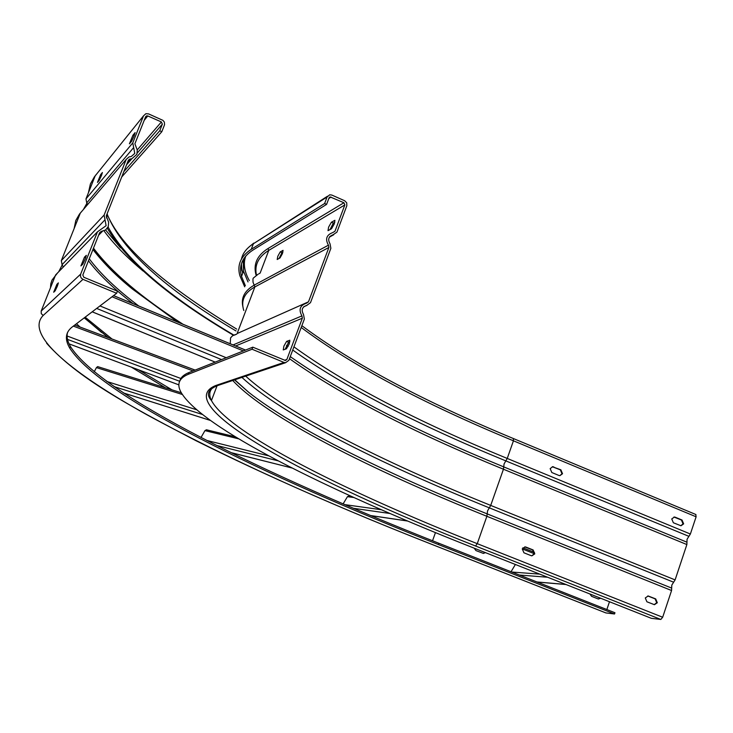 <?xml version="1.0" encoding="UTF-8"?>
<svg xmlns="http://www.w3.org/2000/svg" width="733" height="733" viewBox="0 0 733 733"><rect width="100%" height="100%" fill="white"/><g stroke="black" fill="none" stroke-linecap="round" stroke-linejoin="round"><path stroke-width="1.1" d="M609.49 601.738L606.851 609.535M600.776 598.293L598.11 598.916L591.586 596.332L589.918 593.996M485.466 552.636L483.377 553.415L475.928 550.575L474.196 548.174M99.367 233.305L101.236 231.408L99.596 232.737L82.82 275.012L83.8 277.257L117.463 291.175L116.648 293.273L82.966 279.355L81.189 277.963L80.465 276.314L80.667 274.124L97.462 231.839L106.12 225.7L105.002 219.79L62.085 264.659L61.325 260.636L80.328 213.056L81.849 211.287M101.236 231.408L105.561 229.997L108.246 226.598L108.649 222.291L106.248 215.969L128.33 160.325L129.778 159.061L131.803 158.777L136.879 154.351L137.273 150.082L134.89 143.787L145.61 116.776L146.627 115.86L147.791 115.942L161.388 121.962L162.35 124.179L159.73 130.795L161.819 131.711L164.568 124.692L164.357 122.109L162.964 120.377L148.597 113.908L145.876 113.707L143.512 115.851L132.783 142.871L134.771 153.426L131.161 156.587L129.109 156.88L126.213 159.409L104.113 215.071L105.002 219.79M57.266 286.365L55.158 290.827L53.683 292.229L56.872 284.34L58.374 282.892L57.266 286.365M85.175 259.125L82.765 264.173L80.923 265.914L84.478 257.136L86.347 255.331L85.175 259.125M598.485 599.026L600.345 598.128M483.267 553.406L485.118 552.499M67.61 332.232C66.41 336.42 67.354 341.193 70.469 346.572C101.456 395.179 264.219 474.315 438.838 543.263L614.96 612.742L614.538 613.988L605.925 612.925M116.648 293.273L71.981 327.156C65.365 332.489 64.641 339.507 69.809 348.221C100.897 396.608 263.733 475.625 438.389 544.546L438.838 543.263M614.538 613.988L438.389 544.546M159.73 130.795L123.831 171.65M161.819 131.711L121.724 176.965M233.854 335.082C168.205 296.224 126.278 260.197 108.072 227.01M107.33 228.265C126.571 261.278 168.608 296.938 233.442 335.247M101.392 175.709L99.221 180.336L97.471 182.407L100.632 174.637L102.409 172.521L101.392 175.709M134.066 136.045L131.583 141.277L129.402 143.86L132.92 135.22L135.129 132.581L134.066 136.045M344.684 200.75L331.847 195.07L329.722 194.795L327.065 197.021L324.618 203.517L326.597 204.388L329.044 197.901L330.189 196.948L343.933 202.739L344.849 204.892L334.954 231.289L332.562 232.663C326.414 234.981 325.049 239.15 328.457 245.17L328.888 247.452L308.492 301.813L306.568 303.169C299.989 305.322 298.432 309.564 301.923 315.896L302.353 318.186L286.869 359.472L285.449 360.508L252.821 347.167L252.042 349.229L284.01 362.432L285.558 362.716L288.884 360.306L304.36 319.029L303.499 314.448C301.006 309.922 302.115 306.898 306.825 305.359L310.499 302.656L330.867 248.313L330.015 243.759C327.578 239.453 328.558 236.475 332.956 234.826L336.933 232.15L346.819 205.762L346.736 202.849L344.684 200.75M252.042 349.229L188.289 374.297C179.081 378.164 176.616 384.074 180.895 392.045C200.778 427.302 325.901 489.497 467.966 545.709L651.39 618.331L660.836 619.449L662.669 617.25L671.565 590.523L671.675 588.104L487.179 513.879L487.555 510.874L490.707 505.413L503.443 469.23L504.075 463.934L507.236 458.446L513.439 440.808L696.112 516.792L690.376 534.018L687.068 539.25L686.867 544.555L675.102 579.904L671.804 585.09L671.675 588.104M695.773 514.52L696.112 516.792M534.788 553.864L531.865 555.843L531.141 555.669L523.93 552.792L522.263 548.87L525.176 546.891L525.918 547.065L533.12 549.942L534.788 553.864M657.318 602.746L654.432 604.698L646.9 601.784L645.287 597.945L648.164 595.984L655.705 598.907L657.318 602.746M289.892 341.715L288.6 342.201L285.164 349.274M252.821 347.167L188.967 372.538C183.791 374.636 180.758 377.413 179.86 380.858M531.737 555.825L534.265 553.836L532.598 549.924L524.773 546.882M654.193 604.652L656.713 602.682L655.1 598.852L647.78 595.966M559.829 475.662L562 473.765L560.351 469.862L552.297 466.71L560.892 469.826L562.541 473.729L559.875 475.662L558.931 475.46L551.812 472.519L550.153 468.607L552.81 466.674M680.82 525.753L683.028 523.857L681.433 520.036L673.948 517.031M331.518 228.76L328.017 230.657L328.613 227.12L331.38 222.255L334.908 220.303L334.312 223.849L331.518 228.76M279.997 257.961L277.184 259.5L277.807 256.257L280.208 251.923L283.048 250.347L282.425 253.609L279.997 257.961M286.621 341.376L289.828 340.213L289.178 344.089L286.429 348.807L283.25 349.925L283.909 346.058L286.621 341.376L288.6 342.201M324.618 203.517L251.254 249.33C240.681 256.238 236.887 265.044 239.883 275.736L244.694 286.823M326.597 204.388L252.967 250.063C242.366 256.944 238.555 265.722 241.533 276.396L243.521 271.201L248.02 281.939M245.335 285.678L241.533 276.396M334.844 222.236L333.323 223.107L330.024 229.603M282.92 252.143L281.976 252.683L279.071 258.492M683.651 523.857L680.984 525.772L673.352 522.757L671.758 518.937L674.406 517.022L675.212 517.205L682.047 520.036L683.651 523.857M94.236 371.814L96.417 367.599L97.672 366.61L181.28 392.76L97.672 366.61M201.025 437.464L204.956 430.619L206.449 429.785L235.357 436.85M343.099 503.91L347.451 496.672L349 495.902L350.795 496.131M511.048 571.749L515.372 564.483M432.543 540.771L435.448 532.616M522.253 548.898L534.302 553.708M75.087 324.801L75.746 325.425M131.308 367.114L165.365 387.766M80.667 274.124L41.195 311.039L55.607 274.957L97.462 231.839M50.476 287.794L50.806 283.808L52.025 280.07L57.577 272.933M82.966 279.355L43.165 315.474C24.317 334.834 72.549 373.28 146.637 414.621C225.113 457.282 320.11 500.502 431.618 544.28L606.099 612.999M43.165 315.474L41.259 313.642L41.195 311.039M534.421 552.389L522.895 547.789M171.971 389.828L138.381 369.753M80.071 327.046L76.516 323.72M101.52 231.371L99.202 233.735M108.255 337.592L84.222 317.865M58.695 271.778L62.25 264.851M130.227 158.997L127.689 161.929M138.775 306C116.73 289.388 100.229 273.647 89.261 258.776M177.67 322.053L132.444 289.049C116.694 276.387 103.527 263.211 92.935 249.513M83.452 209.4L86.961 203.169M183.012 324.261C141.194 297.351 111.352 271.98 93.485 248.139M104.004 230.831C113.423 243.732 126.47 257.146 143.146 271.054M88.464 260.774C98.689 274.316 113.533 288.591 132.994 303.609M111.984 338.985L85.156 317.16M105.589 229.979L120.469 247.791M144.199 120.349L147.791 115.942M161.388 121.962L137.245 149.926M137.273 152.977L162.35 124.179M107.128 213.743L107.531 215.081C122.237 250.228 165.062 288.857 236.017 330.959M106.862 214.43L107.32 215.603M132.783 142.871L85.981 198.9L95.217 175.764L96.371 174.335M88.4 192.852L90.397 183.956L94.355 176.891L143.512 115.851M133.672 147.562L86.732 202.894L85.981 198.9M87.685 204.461L86.732 202.894M74.134 228.559L75.82 220.441L79.503 214.063L126.213 159.409M104.113 215.071L61.325 260.636M63.276 267.05L62.085 264.659M93.064 249.193L101.814 259.858M101.64 175.077L100.632 174.637M134.176 135.77L132.92 135.22M106.743 217.05L106.303 215.823M57.87 284.752L56.872 284.34M85.734 257.659L84.478 257.136M242.705 273.336L241.02 265.456M241.478 259.015C242.751 253.142 246.728 248.056 253.389 243.75L327.495 196.215M662.669 617.25L477.256 543.666L486.877 516.298L671.565 590.523M232.737 380.482C266.565 416.985 369.001 468.918 486.877 516.298L487.179 513.879C384.339 472.492 293.924 427.971 248.854 392.439L234.771 379.804M284.01 362.432L215.859 385.476C167.646 404.726 310.416 480.912 475.561 546.012L477.256 543.666C344.134 490.89 228.742 432.946 211.443 400.539C208.914 395.508 209.235 391.33 212.396 387.995M475.561 546.012L660.836 619.449M218.92 385.137L215.859 385.476M188.289 374.297L188.967 372.538M230.235 343.75L230.565 337.858L232.636 335.687L235.467 334.715M328.457 245.17L254.507 284.981C244.456 290.635 240.635 298.084 243.044 307.347M243.796 310.517C240.653 300.686 244.346 292.815 254.873 286.924L253.032 282.232L252.94 279.145L253.224 278.164L258.08 274.243M256.385 274.747C254.388 264.888 258.52 256.761 268.782 250.374L344.849 204.892M260.142 273.088L258.859 273.803M260.151 273.052L268.782 250.374L267.994 248.542L343.933 202.739M308.492 301.813L237.126 333.552L254.873 286.924L328.888 247.452M236.759 334.147L234.441 334.899M301.923 315.896L233.085 344.922M235.641 345.976L302.353 318.186M286.869 359.472L284.514 360.279M256.019 274.939C253.114 264.201 257.109 255.405 267.994 248.542M245.821 255.982C243.072 263.193 244.236 271.384 249.312 280.556M328.824 198.487L331.096 197.058M251.254 249.33L253.389 243.75L327.065 197.021M243.136 259.757L243.521 271.201L243.631 258.923M690.376 534.018L507.236 458.446C415.996 420.925 344.895 383.735 293.933 346.846M289.425 343.401L288.243 342.476M301.199 327.468C351.684 365.318 422.428 403.095 513.439 440.808L513.366 438.581M688.91 536.345L505.825 460.883C415.098 423.628 344.07 386.676 292.733 350.035M290.268 356.614C341.761 392.925 412.917 429.675 503.718 466.875L686.958 542.191M286.53 345.335L288.096 346.544M289.48 358.703C340.735 394.995 412.056 431.838 503.443 469.23L686.867 544.555M675.102 579.904L490.707 505.413C381.398 461.249 285.998 413.055 245.674 376.13M673.636 582.213L489.305 507.841C378.594 463.164 281.948 414.411 241.917 377.394M306.907 305.349L303.719 306.751M333.387 234.78L329.575 236.887M560.892 469.826L560.351 469.862M553.232 466.912L553.772 466.875M682.047 520.036L681.433 520.036M674.598 517.205L675.212 517.205M333.323 223.107L331.38 222.255M281.976 252.683L280.208 251.923M533.12 549.942L532.598 549.924M525.405 547.047L525.918 547.065M655.705 598.907L655.1 598.852M648.192 596.094L648.787 596.149M226.231 357.731L99.963 305.927M112.039 296.764L243.356 350.924M245.491 350.081L113.542 295.628M215.218 362.111L92.211 311.809M96.674 308.419L221.568 359.582M180.877 378.494L67.088 335.989M73.346 326.121L193.072 370.907M195.097 370.101L74.729 325.067M69.085 343.896L178.898 384.88L69.067 343.869M67.509 339.397L179.658 381.279M196.554 409.738L106.826 381.481M96.417 367.599L182.306 394.473M210.188 420.348L123.474 392.943M114.027 386.584L202.271 414.42M268.773 455.862L206.816 440.451M204.956 430.619L238.656 438.838M291.972 467.966L231.014 452.609M216.711 445.481L278.174 460.855M381.27 509.719L344.794 504.634M347.451 496.672L353.801 497.505M407.447 520.961L370.531 515.537M353.361 508.29L389.947 513.494M539.745 574.131L511.771 572.033M565.821 584.448L536.959 581.965M519.349 575.02L547.588 577.237M46.628 343.264C77.332 377.752 127.606 405.047 196.178 440.799C265.465 475.314 343.924 509.801 431.545 544.262L605.999 612.971M70.469 346.572L69.809 348.221M98.607 235.22L102.51 231.252M128.018 161.095L129.778 159.061M126.543 164.815L131.803 158.777M93.21 248.817C102.418 261.818 115.502 275.232 132.444 289.049M84.368 317.756L101.594 332.461M146.627 115.86L145.354 117.417M236.713 329.108C171.522 289.48 122.778 250.539 107.531 215.081L106.395 217.93M106.331 215.759L106.789 216.941M241.863 270.541L241.404 263.88M249.22 246.81L253.71 243.127M285.558 362.716L217.197 385.714C207.888 389.626 205.964 394.565 211.443 400.539L217.069 385.76M329.236 197.543L330.189 196.948M248.854 392.439L234.542 379.877M303.783 306.696L306.825 305.359M303.673 306.797L306.971 305.349M329.832 236.548L332.956 234.826M329.41 237.135L333.726 234.743M301.868 325.681C352.371 363.366 422.923 400.997 513.503 438.591L695.956 514.548M113.578 295.601L245.537 350.062M92.184 311.827L215.181 362.12M74.748 325.058L195.134 370.092M123.52 392.98L210.234 420.385M206.449 429.785L235.284 436.804M231.106 452.655L292.064 468.011M370.696 515.601L407.612 521.035M537.152 582.048L566.023 584.531"/></g></svg>
